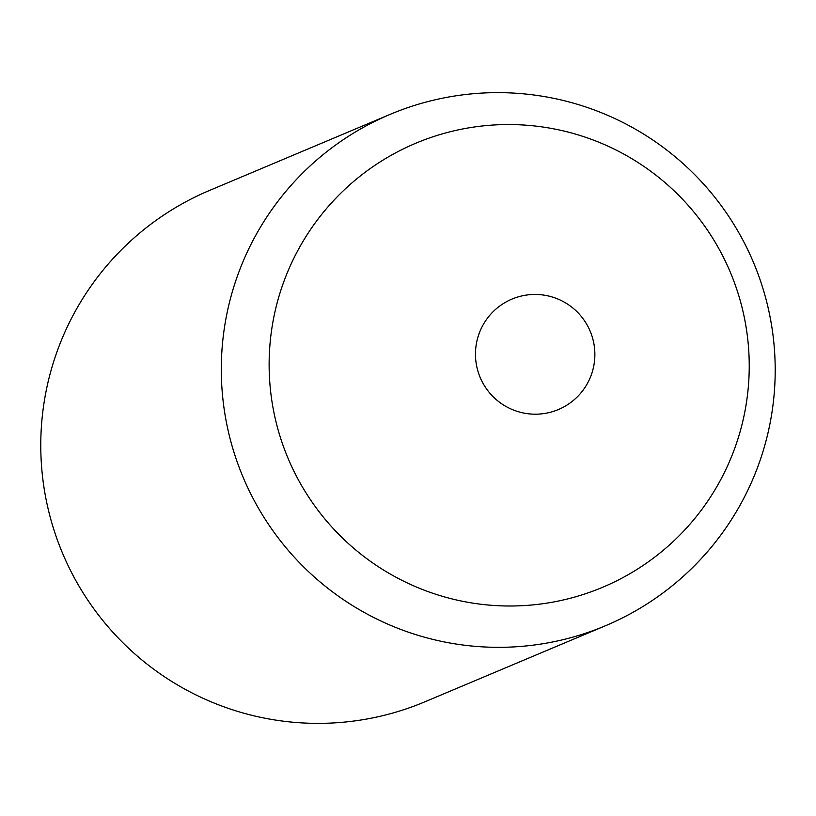 <?xml version="1.0" encoding="UTF-8"?>
<svg xmlns="http://www.w3.org/2000/svg" width="816" height="816" viewBox="0 0 816 816"><rect width="100%" height="100%" fill="white"/><g stroke="black" fill="none" stroke-linecap="round" stroke-linejoin="round"><path stroke-width="1.22" d="M479.522 332.479A59.905 59.66 67.2 0 0 544.272 413.518A59.905 59.66 67.2 0 0 581.716 316.975A59.905 59.66 67.2 0 0 479.522 332.479M390.089 114.393L209.559 190.434A277.43 276.308 67.2 0 0 40.8 449.392A277.43 276.308 67.2 0 0 217.117 704.259A277.43 276.308 67.2 0 0 424.932 701.791L605.462 625.75A277.43 277.43 0 0 0 753.454 262.385A277.43 277.43 0 0 0 390.089 114.393A277.43 276.308 67.2 0 0 240.067 268.913A277.43 276.308 67.2 0 0 397.647 628.218A277.43 276.308 67.2 0 0 605.462 625.75M285.427 277.43A240.883 239.914 67.2 0 0 545.771 603.299A240.883 239.914 67.2 0 0 696.354 215.077A240.883 239.914 67.2 0 0 285.427 277.43"/></g></svg>
